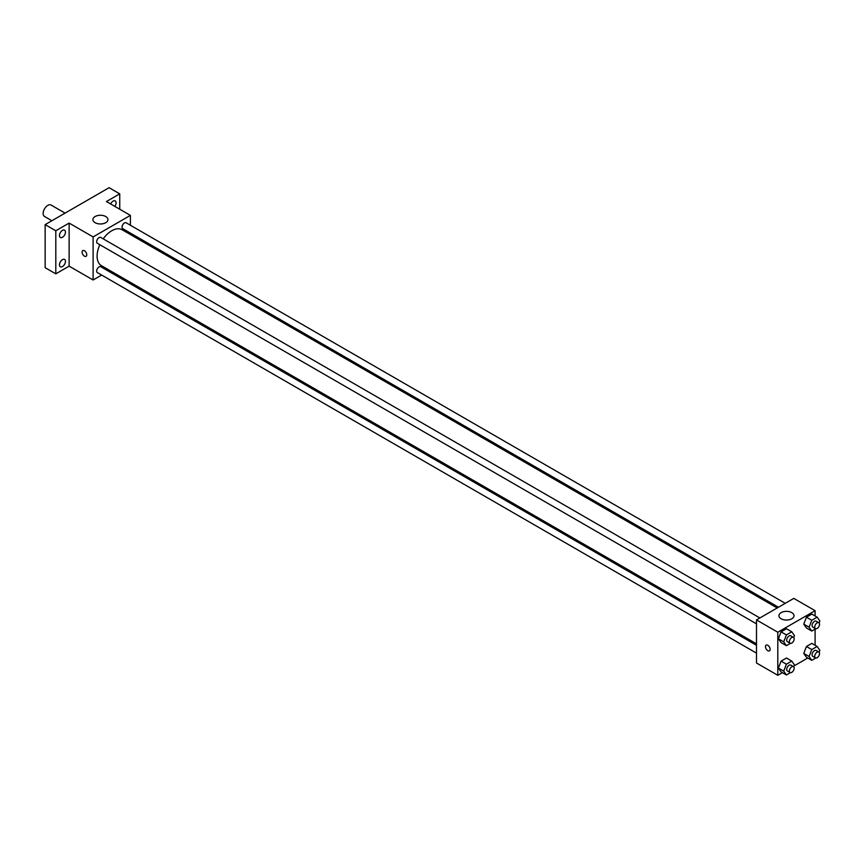 <?xml version="1.0" encoding="UTF-8"?>
<svg xmlns="http://www.w3.org/2000/svg" width="863" height="863" viewBox="0 0 863 863"><rect width="100%" height="100%" fill="white"/><g stroke="black" fill="none" stroke-linecap="round" stroke-linejoin="round"><path stroke-width="1.29" d="M65.059 213.118L51.111 205.06A6.591 3.808 120 0 0 46.03 206.829A6.591 3.808 120 0 0 43.15 213.463A6.591 3.808 120 0 0 44.52 216.484L51.877 220.734M101.651 275.06L93.107 279.99L69.126 266.149L55.804 273.841L45.146 267.681L45.146 224.617L109.094 187.703L119.741 193.851L119.741 209.234M109.677 270.421L108.436 271.144M62.47 266.559A4.239 2.449 -60 0 1 60.345 266.764A4.239 2.449 -60 0 1 59.698 263.377A4.239 2.449 -60 0 1 62.47 259.644A4.239 2.449 -60 0 1 64.585 259.429A4.239 2.449 -60 0 1 65.232 262.827A4.239 2.449 -60 0 1 62.47 266.559M62.47 237.271A4.239 2.449 -60 0 1 60.345 237.487A4.239 2.449 -60 0 1 59.698 234.089A4.239 2.449 -60 0 1 62.47 230.356A4.239 2.449 -60 0 1 64.585 230.151A4.239 2.449 -60 0 1 65.232 233.539A4.239 2.449 -60 0 1 62.47 237.271M69.126 266.149L69.126 223.075L55.804 230.766L45.146 224.617M55.804 273.841L55.804 230.766M93.107 279.99L93.107 236.926L69.126 223.075M93.107 236.926L130.399 215.383L106.429 201.543L119.741 193.851M95.103 222.697A7.54 4.347 180 0 1 92.891 219.612A7.54 4.347 180 0 1 100.432 215.265A7.54 4.347 180 0 1 107.961 219.612A7.54 4.347 180 0 1 103.312 223.636A7.54 4.347 180 0 1 95.103 222.697M110.647 203.981A4.239 2.449 -60 0 1 113.085 201.133A4.239 2.449 -60 0 1 115.2 200.917A4.239 2.449 -60 0 1 114.833 206.397M99.838 244.725A20.723 11.963 120 0 0 97.098 256.149A20.723 11.963 120 0 0 101.392 265.631L756.495 643.852M777.218 607.962L122.115 229.741A20.723 11.963 120 0 0 103.226 238.846M130.399 215.383L130.399 225.254M130.399 233.086L130.399 234.531M785.244 603.323L126.127 222.783A3.387 1.953 120 0 0 123.517 223.7A3.387 1.953 120 0 0 122.039 227.109A3.387 1.953 120 0 0 122.74 228.663L778.469 607.239M756.495 645.297L100.766 266.721A3.387 1.953 120 0 0 98.155 267.627A3.387 1.953 120 0 0 96.678 271.036A3.387 1.953 120 0 0 97.379 272.589L756.495 653.129M756.495 623.841L97.379 243.301A3.387 1.953 -60 0 1 97.379 239.385A3.387 1.953 -60 0 1 100.766 237.433L759.882 617.973M86.775 254.801A3.301 1.899 60 0 1 86.095 256.311A3.301 1.899 60 0 1 82.794 254.412A3.301 1.899 60 0 1 82.794 250.604A3.301 1.899 60 0 1 85.34 251.489A3.301 1.899 60 0 1 86.775 254.801M86.095 256.311A3.301 1.899 60 0 1 82.794 254.412A3.301 1.899 60 0 1 82.794 250.604M782.385 672.655L777.811 675.298L756.495 663L756.495 619.925L793.787 598.393L815.104 610.691L815.104 615.988M807.746 658.016L794.122 665.88M806.441 627.973L803.755 624.143L806.441 617.207L811.835 614.1L806.441 617.207L803.755 624.143L806.441 627.973L811.77 631.047L809.084 627.218L811.77 620.281L817.153 617.174L819.85 621.004L819.106 622.935M781.08 671.899L778.394 668.07L781.08 661.134L786.463 658.027L781.08 661.134L778.394 668.07L781.08 671.899L786.409 674.974L783.723 671.144L786.409 664.208L791.792 661.101L794.489 664.931L793.733 666.862M815.104 629.127L815.104 645.276M777.811 675.298L777.811 632.234L815.104 610.691M806.441 657.261L803.755 653.431L806.441 646.495L811.835 643.377L806.441 646.495L803.755 653.431L806.441 657.261L811.77 660.335L809.084 656.506L811.77 649.569L817.153 646.463L819.85 650.292L819.106 652.223M781.08 642.611L778.394 638.782L781.08 631.845L786.463 628.739L781.08 631.845L778.394 638.782L781.08 642.611L786.409 645.686L783.723 641.856L786.409 634.92L791.792 631.813L794.489 635.643L793.733 637.574M777.811 632.234L756.495 619.925M781.134 618.771A7.54 4.347 180 0 1 778.933 615.697A7.54 4.347 180 0 1 786.463 611.349A7.54 4.347 180 0 1 794.003 615.697A7.54 4.347 180 0 1 789.354 619.71A7.54 4.347 180 0 1 781.134 618.771M770.152 649.343A3.301 1.899 60 0 1 769.462 650.853A3.301 1.899 60 0 1 766.171 648.954A3.301 1.899 60 0 1 766.171 645.146A3.301 1.899 60 0 1 768.706 646.02A3.301 1.899 60 0 1 770.152 649.343M769.462 650.853A3.301 1.899 60 0 1 766.171 648.944A3.301 1.899 60 0 1 766.171 645.136M790.443 643.367L786.409 645.686M793.464 637.358L790.799 635.815A3.387 1.953 120 0 0 788.189 636.721A3.387 1.953 120 0 0 786.7 640.141A3.387 1.953 120 0 0 787.412 641.694L790.077 643.226A3.387 1.953 120 0 0 793.464 641.274A3.387 1.953 120 0 0 793.464 637.358A3.387 1.953 120 0 0 790.853 638.264A3.387 1.953 120 0 0 789.365 641.673A3.387 1.953 120 0 0 790.077 643.226M783.723 641.856L778.394 638.782M786.409 634.92L781.08 631.845M791.792 631.813L786.463 628.739M815.805 628.717L811.77 631.047M818.825 622.708L816.161 621.177A3.387 1.953 120 0 0 813.55 622.083A3.387 1.953 120 0 0 812.072 625.492A3.387 1.953 120 0 0 812.773 627.045L815.438 628.588A3.387 1.953 120 0 0 818.825 626.624A3.387 1.953 120 0 0 818.825 622.708A3.387 1.953 120 0 0 816.215 623.615A3.387 1.953 120 0 0 814.737 627.034A3.387 1.953 120 0 0 815.438 628.588M809.084 627.218L803.755 624.143M811.77 620.281L806.441 617.207M817.153 617.174L811.835 614.1M790.443 672.655L786.409 674.974M793.464 666.646L790.799 665.103A3.387 1.953 120 0 0 788.189 666.009A3.387 1.953 120 0 0 786.7 669.429A3.387 1.953 120 0 0 787.412 670.972L790.077 672.514A3.387 1.953 120 0 0 793.464 670.562A3.387 1.953 120 0 0 793.464 666.646A3.387 1.953 120 0 0 790.853 667.552A3.387 1.953 120 0 0 789.365 670.961A3.387 1.953 120 0 0 790.077 672.514M783.723 671.144L778.394 668.07M786.409 664.208L781.08 661.134M791.792 661.101L786.463 658.027M815.805 658.005L811.77 660.335M818.825 651.997L816.161 650.465A3.387 1.953 120 0 0 813.55 651.371A3.387 1.953 120 0 0 812.072 654.78A3.387 1.953 120 0 0 812.773 656.333L815.438 657.876A3.387 1.953 120 0 0 818.825 655.912A3.387 1.953 120 0 0 818.825 651.997A3.387 1.953 120 0 0 816.215 652.903A3.387 1.953 120 0 0 814.737 656.322A3.387 1.953 120 0 0 815.438 657.876M809.084 656.506L803.755 653.431M811.77 649.569L806.441 646.495M817.153 646.463L811.835 643.377"/></g></svg>
